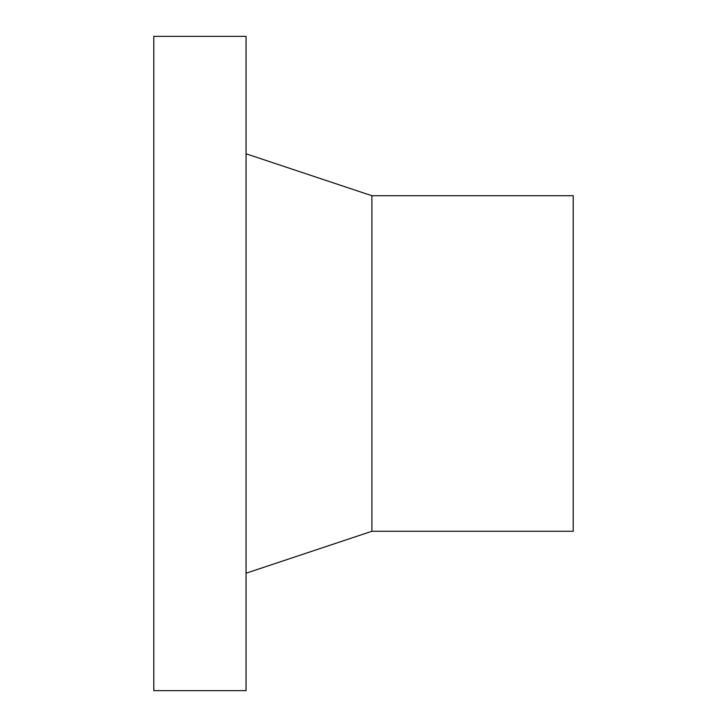 <?xml version="1.0" encoding="UTF-8"?>
<svg xmlns="http://www.w3.org/2000/svg" width="727" height="727" viewBox="0 0 727 727"><rect width="100%" height="100%" fill="white"/><g stroke="black" fill="none" stroke-linecap="round" stroke-linejoin="round"><path stroke-width="1.09" d="M246.062 36.35L153.788 36.35L153.788 690.65L246.062 690.65L246.062 36.35M246.062 573.212L371.888 531.273L573.212 531.273L573.212 195.727L371.888 195.727L246.062 153.788M371.888 531.273L371.888 195.727"/></g></svg>
